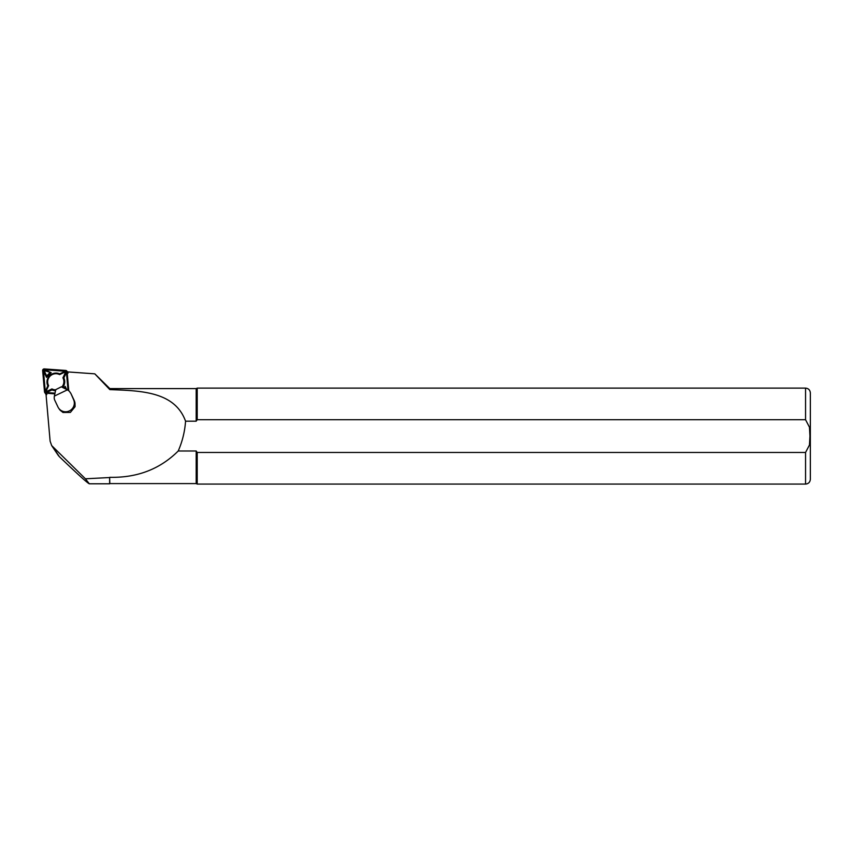 <?xml version="1.0" encoding="UTF-8"?>
<svg xmlns="http://www.w3.org/2000/svg" width="853" height="853" viewBox="0 0 853 853"><rect width="100%" height="100%" fill="white"/><g stroke="black" fill="none" stroke-linecap="round" stroke-linejoin="round"><path stroke-width="1.28" d="M58.207 455.299L59.379 456.696C77.538 474.087 87.518 483.118 89.32 483.79L85.407 478.8L51.67 445.565L50.124 441.193L45.859 392.423M89.32 483.79L109.632 483.79L109.632 477.531L85.407 478.8M66.31 371.812L94.8 373.838L109.824 388.595L109.824 389.608C140.329 390.781 174.726 391.25 185.559 421.19L196.19 421.19L196.19 388.595L109.824 388.595M94.8 373.838L109.824 389.608M109.824 477.317C137.237 477.883 160.033 469.107 178.224 451.002L196.19 451.002L196.19 483.598L109.824 483.598L109.632 477.531M178.224 451.002C182.382 441.47 184.834 431.533 185.559 421.19M196.19 451.002L197.214 452.474L805.552 452.474L809.454 445.01L809.945 436.096L809.454 427.204L805.552 419.729L197.214 419.729L196.19 421.19M197.214 419.729L197.214 388.115L805.552 388.115C808.463 388.403 810.062 390.002 810.35 392.913L810.35 479.279L810.35 392.913M196.19 483.598L197.214 484.077L197.214 452.474M58.548 408.022L59.294 409.12A8.637 8.487 146.1 0 0 60.382 410.432L63.005 412.479L70.372 412.415L75.075 406.7L75.021 403.426A8.637 8.487 146.1 0 0 74.243 400.579L71.076 393.873L73.507 399.471A8.637 8.487 146.1 0 1 58.548 408.022A8.637 8.487 146.1 0 1 57.929 406.924L54.763 400.217A5.758 5.651 146.1 0 1 54.251 397.327L54.357 396.091L67.408 389.842L68.432 390.546A5.758 5.651 146.1 0 1 70.341 392.764M69.925 392.039L70.671 393.148A5.758 5.651 146.1 0 1 71.076 393.873M67.408 389.842L61.299 386.835L55.797 389.618L54.357 396.091M68.784 390.802L67.12 371.801A1.535 1.503 -33.9 0 0 65.734 370.447L44.303 368.922A1.535 1.503 -33.9 0 0 42.65 370.586L44.505 391.847A1.535 1.503 -33.9 0 0 44.761 392.54L45.667 393.905A1.535 1.503 -33.9 0 0 46.019 394.267M44.761 392.54A1.535 1.503 -33.9 0 0 45.891 393.201L54.837 393.841M68.379 390.503L66.747 371.844A1.152 1.13 -33.9 0 0 65.702 370.82L44.271 369.296A1.152 1.13 -33.9 0 0 43.034 370.554L44.889 391.804A1.152 1.13 -33.9 0 0 45.934 392.828L54.912 393.457M63.836 387.774L65.201 386.398L66.609 389.384M51.169 372.676L46.51 377.367L44.217 372.516A1.535 1.503 146.1 0 1 46.254 370.469L51.169 372.676L45.849 371.044A0.768 0.757 -33.9 0 0 44.836 372.068L46.659 375.949L49.783 372.804M55.488 390.695A8.925 8.765 146.1 0 1 52.012 389.896L48.013 391.804A1.535 1.503 146.1 0 1 45.987 389.821L47.853 385.823A8.925 8.765 146.1 0 1 59.699 373.87L63.698 371.961A1.535 1.503 146.1 0 1 65.734 373.945L63.858 377.943A8.925 8.765 146.1 0 1 62.845 387.198M68.005 390.247L66.406 371.94A0.768 0.757 -33.9 0 0 65.713 371.258L44.281 369.733A0.768 0.757 -33.9 0 0 43.45 370.575L45.316 391.826A0.768 0.757 -33.9 0 0 46.009 392.508L54.976 393.148M62.056 386.761A8.157 8.008 -33.9 0 0 62.93 377.847L64.956 373.518A0.768 0.757 -33.9 0 0 63.943 372.526L59.603 374.595L59.699 373.87M59.603 374.595A8.157 8.008 -33.9 0 0 48.621 385.673L47.853 385.823M48.621 385.673L46.595 390.013A0.768 0.757 -33.9 0 0 47.608 391.005L51.948 388.925L52.012 389.896M62.93 377.847L63.858 377.943M51.948 388.925A8.157 8.008 -33.9 0 0 55.69 389.821M46.659 375.949L46.51 377.367M65.414 388.691L64.892 387.582L64.38 388.094M64.892 387.582L65.201 386.398M59.379 456.696L52.886 447.025M805.552 419.729L805.552 388.115M810.35 479.279C810.062 482.201 808.463 483.8 805.552 484.077L805.552 452.474M73.507 399.471L74.243 400.579M67.12 371.801L68.037 373.166M45.891 393.201L46.808 394.566M63.943 372.526L63.698 371.961M64.956 373.518L65.734 373.945M46.595 390.013L45.987 389.821M47.608 391.005L48.013 391.804M45.849 371.044L46.254 370.469M44.836 372.068L44.217 372.516M51.681 445.586L58.217 455.321M805.552 484.077L197.214 484.077M196.19 388.595L197.214 388.115M67.408 371.887L66.875 371.098"/></g></svg>
